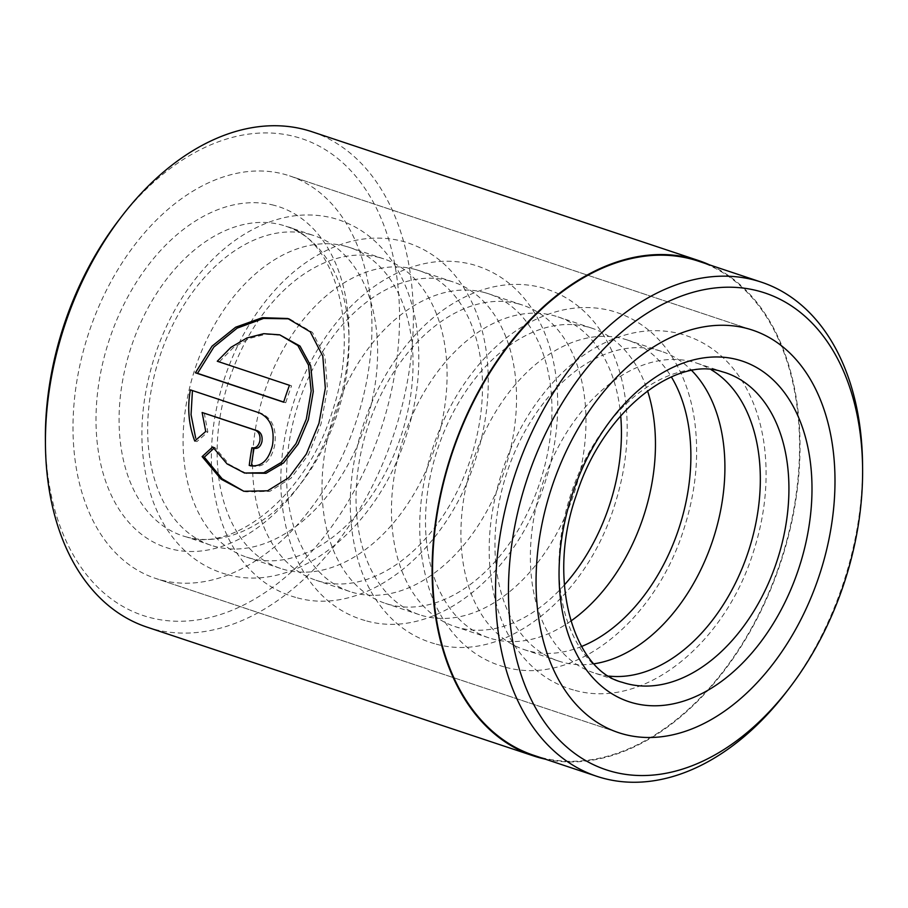 <?xml version="1.0" encoding="UTF-8"?>
<svg xmlns="http://www.w3.org/2000/svg" width="908" height="908" viewBox="0 0 908 908"><rect width="100%" height="100%" fill="white"/><g stroke="black" fill="none" stroke-linecap="round" stroke-linejoin="round"><path stroke-width="0.68" stroke-dasharray="4.54 3.41" d="M533.745 755.308A260.414 172.895 108.4 0 0 541.281 757.533A260.414 172.895 108.4 0 0 781.924 557.274A260.414 172.895 108.4 0 0 698.388 261.163M246.681 473.59L229.225 464.442L214.844 447.496L212.699 446.94M243.809 491.262L246.045 491.841L269.812 491.364L291.025 478.175L308.47 454.567L321.057 423.877L327.447 388.681L324.962 356.731L312.477 332.419L289.993 319.083M254.013 448.28A257.804 171.169 108.4 0 0 254.013 448.291L251.879 447.723M251.153 465.929L251.403 465.986C262.991 468.131 270.72 461.4 274.602 445.817C276.94 429.654 272.65 418.883 261.708 413.492L190.374 389.873M118.494 220.576A251.278 166.834 -71.6 0 1 294.646 136.552A251.278 166.834 -71.6 0 1 384.197 418.963A251.278 166.834 -71.6 0 1 150.308 617.644A251.278 166.834 -71.6 0 1 45.4 439.983M146.903 627.099A261.073 173.337 108.4 0 0 154.439 629.335A261.073 173.337 108.4 0 0 395.695 428.565A261.073 173.337 108.4 0 0 311.943 131.728M161.556 580.155A212.12 140.831 108.4 0 0 357.57 417.044A212.12 140.831 108.4 0 0 289.527 175.857A212.12 140.831 108.4 0 0 283.398 174.041A212.12 140.831 108.4 0 0 87.372 337.163A212.12 140.831 108.4 0 0 155.427 578.351A212.12 140.831 108.4 0 0 161.556 580.155A212.12 140.831 108.4 0 0 357.57 417.044A212.12 140.831 108.4 0 0 289.527 175.857A212.12 140.831 108.4 0 0 283.398 174.041A212.12 140.831 108.4 0 0 87.372 337.163A212.12 140.831 108.4 0 0 155.427 578.351A212.12 140.831 108.4 0 0 161.556 580.155M545.367 759.179A261.073 173.337 108.4 0 0 780.517 563.028A261.073 173.337 108.4 0 0 709.999 265.045M786.805 691.431A260.414 172.895 108.4 0 0 862.555 464.056M194.743 441.038L196.9 441.594L207.875 432.015L204.232 413.049M207.875 432.015L205.741 431.47M251.403 465.986L250.199 465.713M214.844 447.496L213.675 448.541M283.682 402.04L285.736 402.721L283.637 402.187M285.736 402.721A257.804 171.169 -71.6 0 1 291.581 385.855L289.47 385.298M291.581 385.855L217.284 361.248M219.396 361.793L233.05 347.9L249.121 338.502L265.953 334.235L281.855 335.381M309.503 234.287A163.168 108.336 -71.6 0 1 314.225 235.683A163.168 108.336 -71.6 0 1 366.571 421.21A163.168 108.336 -71.6 0 1 215.786 546.684A163.168 108.336 -71.6 0 1 211.065 545.288A163.168 108.336 -71.6 0 1 158.718 359.761A163.168 108.336 -71.6 0 1 309.503 234.287M344.926 246.091A163.168 108.336 -71.6 0 1 349.648 247.487A163.168 108.336 -71.6 0 1 401.994 433.014A163.168 108.336 -71.6 0 1 251.21 558.488A163.168 108.336 -71.6 0 1 246.488 557.092A163.168 108.336 -71.6 0 1 194.142 371.565A163.168 108.336 -71.6 0 1 344.926 246.091M378.965 257.429A163.168 108.336 -71.6 0 1 383.675 258.825A163.168 108.336 -71.6 0 1 436.022 444.353A163.168 108.336 -71.6 0 1 285.237 569.827A163.168 108.336 -71.6 0 1 280.527 568.431A163.168 108.336 -71.6 0 1 228.18 382.904A163.168 108.336 -71.6 0 1 378.965 257.429M414.389 269.233A163.168 108.336 -71.6 0 1 419.099 270.618A163.168 108.336 -71.6 0 1 471.445 456.145A163.168 108.336 -71.6 0 1 320.66 581.631A163.168 108.336 -71.6 0 1 315.95 580.235A163.168 108.336 -71.6 0 1 263.604 394.708A163.168 108.336 -71.6 0 1 414.389 269.233M448.416 280.572A163.168 108.336 -71.6 0 1 453.137 281.968A163.168 108.336 -71.6 0 1 505.484 467.484A163.168 108.336 -71.6 0 1 354.699 592.969A163.168 108.336 -71.6 0 1 349.977 591.573A163.168 108.336 -71.6 0 1 297.642 406.046A163.168 108.336 -71.6 0 1 448.416 280.572M483.839 292.376A163.168 108.336 -71.6 0 1 488.561 293.761A163.168 108.336 -71.6 0 1 540.907 479.288A163.168 108.336 -71.6 0 1 390.122 604.762A163.168 108.336 -71.6 0 1 385.401 603.377A163.168 108.336 -71.6 0 1 333.066 417.85A163.168 108.336 -71.6 0 1 483.839 292.376M517.878 303.715A163.168 108.336 -71.6 0 1 522.599 305.099A163.168 108.336 -71.6 0 1 574.934 490.626A163.168 108.336 -71.6 0 1 424.161 616.112A163.168 108.336 -71.6 0 1 419.439 614.716A163.168 108.336 -71.6 0 1 367.093 429.189A163.168 108.336 -71.6 0 1 517.878 303.715M564.311 585.013A163.168 108.336 -71.6 0 1 459.584 627.905A163.168 108.336 -71.6 0 1 454.863 626.52A163.168 108.336 -71.6 0 1 402.516 440.993A163.168 108.336 -71.6 0 1 553.301 315.507A163.168 108.336 -71.6 0 1 558.023 316.903A163.168 108.336 -71.6 0 1 620.697 415.762M570.803 621.083A163.168 108.336 -71.6 0 1 493.611 639.243A163.168 108.336 -71.6 0 1 488.901 637.859A163.168 108.336 -71.6 0 1 436.555 452.332A163.168 108.336 -71.6 0 1 587.34 326.857A163.168 108.336 -71.6 0 1 592.05 328.242A163.168 108.336 -71.6 0 1 647.529 390.781M581.54 646.485A163.168 108.336 -71.6 0 1 529.035 651.047A163.168 108.336 -71.6 0 1 524.325 649.651A163.168 108.336 -71.6 0 1 471.978 464.124A163.168 108.336 -71.6 0 1 622.763 338.65A163.168 108.336 -71.6 0 1 627.473 340.046A163.168 108.336 -71.6 0 1 671.352 376.899M594.138 663.782A163.168 108.336 -71.6 0 1 563.074 662.386A163.168 108.336 -71.6 0 1 558.352 660.99A163.168 108.336 -71.6 0 1 506.006 475.474A163.168 108.336 -71.6 0 1 656.79 349.989A163.168 108.336 -71.6 0 1 661.512 351.385A163.168 108.336 -71.6 0 1 691.817 370.623M609.086 676.108A163.168 108.336 -71.6 0 1 598.497 674.19A163.168 108.336 -71.6 0 1 593.775 672.794A163.168 108.336 -71.6 0 1 541.429 487.267A163.168 108.336 -71.6 0 1 692.214 361.793A163.168 108.336 -71.6 0 1 696.935 363.189A163.168 108.336 -71.6 0 1 711.168 369.726M261.708 413.492L259.609 412.947M696.935 363.189L725.526 372.711A163.168 108.336 108.4 0 0 720.804 371.327A163.168 108.336 108.4 0 0 570.031 496.801A163.168 108.336 108.4 0 0 622.366 682.328L593.775 672.794M187.196 537.15A163.168 108.336 -71.6 0 1 182.474 535.765A163.168 108.336 -71.6 0 1 130.128 350.238A163.168 108.336 -71.6 0 1 280.913 224.764A163.168 108.336 -71.6 0 1 285.634 226.149A163.168 108.336 -71.6 0 1 337.969 411.676A163.168 108.336 -71.6 0 1 187.196 537.15M274.023 205.287A179.489 119.164 108.4 0 0 106.962 347.196A179.489 119.164 108.4 0 0 170.931 548.92A179.489 119.164 108.4 0 0 337.992 407A179.489 119.164 108.4 0 0 274.023 205.287M289.993 319.071L287.757 318.492M752.573 330.137L289.527 175.857L752.573 330.137M618.473 732.62L155.427 578.351L618.473 732.62M227.851 574.719C297.495 593.991 377.036 527.65 405.479 438.201C417.975 400.212 421.687 363.132 416.613 326.959C413.401 305.247 406.863 285.872 397 268.825C381.508 242.515 360.136 225.581 332.861 218.045C310.264 212.461 287.359 214.47 264.16 224.094C245.285 232.028 227.794 244.138 211.666 260.414C186.617 286.054 167.81 317.425 155.257 354.506C138.527 406.251 137.505 454.375 152.192 498.901C157.776 514.779 165.506 528.694 175.357 540.646C189.681 557.83 207.172 569.191 227.851 574.719M297.313 597.861C366.957 617.134 446.498 550.793 474.929 461.343C487.426 423.355 491.137 386.275 486.075 350.102C482.863 328.39 476.325 309.015 466.462 291.967C450.97 265.647 429.586 248.724 402.323 241.188C379.714 235.603 356.821 237.612 333.622 247.226C314.747 255.171 297.245 267.281 281.128 283.557C256.067 309.197 237.272 340.568 224.719 377.649C207.977 429.393 206.956 477.517 221.654 522.043C227.238 537.922 234.956 551.837 244.819 563.789C259.132 580.972 276.634 592.334 297.313 597.861M366.764 621.004C436.408 640.276 515.96 573.935 544.391 484.486C556.888 446.486 560.599 409.417 555.526 373.245C552.314 351.532 545.776 332.158 535.913 315.11C520.42 288.789 499.048 271.867 471.774 264.33C449.176 258.735 426.272 260.755 403.073 270.368C384.197 278.313 366.707 290.424 350.579 306.7C325.529 332.339 306.722 363.711 294.169 400.791C277.439 452.536 276.418 500.66 291.105 545.186C296.7 561.065 304.418 574.98 314.27 586.931C328.594 604.115 346.096 615.476 366.764 621.004M436.226 644.147C505.87 663.419 585.41 597.078 613.853 507.629C626.338 469.629 630.05 432.549 624.988 396.387C621.776 374.675 615.238 355.3 605.375 338.241C589.882 311.932 568.499 295.009 541.236 287.473C518.638 281.877 495.734 283.898 472.535 293.511C453.659 301.456 436.158 313.566 420.041 329.831C394.991 355.482 376.184 386.842 363.631 423.934C346.901 475.679 345.88 523.803 360.567 568.329C366.151 584.207 373.88 598.122 383.732 610.074C398.056 627.258 415.546 638.619 436.226 644.147M505.677 667.289C575.332 686.562 654.872 620.221 683.304 530.771C695.8 492.772 699.512 455.691 694.438 419.53C691.226 397.817 684.7 378.443 674.826 361.384C659.344 335.075 637.961 318.152 610.687 310.615C588.089 305.02 565.196 307.04 541.985 316.654C523.11 324.599 505.62 336.709 489.491 352.974C464.442 378.625 445.635 409.985 433.082 447.076C416.352 498.821 415.331 546.945 430.017 591.46C435.613 607.339 443.331 621.265 453.194 633.216C467.506 650.4 485.008 661.762 505.677 667.289M575.139 690.432C644.782 709.704 724.323 643.363 752.766 553.903C765.262 515.914 768.974 478.834 763.9 442.673C760.688 420.96 754.151 401.574 744.288 384.527C728.795 358.217 707.411 341.294 680.149 333.758C657.551 328.163 634.647 330.183 611.447 339.796C592.572 347.741 575.07 359.852 558.953 376.116C533.904 401.767 515.097 433.127 502.544 470.219C485.814 521.952 484.793 570.088 499.479 614.602C505.064 630.481 512.793 644.396 522.645 656.359C536.969 673.543 554.459 684.904 575.139 690.432M211.065 545.288L186.594 536.98C232.63 552.915 306.949 496.222 332.453 410.949C361.702 325.79 333.134 237.737 285.634 226.149L314.225 235.683M661.512 351.385L627.473 340.046M592.05 328.242L558.023 316.903M522.599 305.099L488.561 293.761M453.137 281.968L419.099 270.618M383.675 258.825L349.648 247.487M280.527 568.431L246.488 557.092M349.977 591.573L315.95 580.235M419.439 614.716L385.401 603.377M488.901 637.859L454.863 626.52M558.352 660.99L524.325 649.651"/><path stroke-width="1.36" d="M862.6 468.494L862.555 464.056A260.414 172.895 108.4 0 0 761.358 282.15L698.388 261.163A260.414 172.895 108.4 0 0 690.863 258.939A260.414 172.895 108.4 0 0 450.209 459.198A260.414 172.895 108.4 0 0 533.745 755.308L596.726 776.283A260.414 172.895 108.4 0 0 604.251 778.508A260.414 172.895 108.4 0 0 786.805 691.431L789.506 687.901A251.278 166.834 108.4 0 0 862.6 468.494A251.278 166.834 108.4 0 0 757.692 290.832A251.278 166.834 108.4 0 0 523.803 489.514A251.278 166.834 108.4 0 0 613.354 771.925A251.278 166.834 108.4 0 0 789.506 687.901M761.358 282.15A260.414 172.895 108.4 0 0 753.833 279.925A260.414 172.895 108.4 0 0 513.179 480.184A260.414 172.895 108.4 0 0 596.726 776.283M279.675 334.814L300.026 346.084L310.672 365.754L313.271 391.518L308.402 419.666L298.142 444.114L283.614 462.898L265.987 473.295L244.49 473.023L263.831 472.728L281.491 462.32L296.031 443.547L306.302 419.121L311.16 390.973L308.527 365.175L297.847 345.517L279.675 334.814L263.774 333.679L246.976 337.946L230.916 347.355L217.284 361.248L289.47 385.298A261.073 173.337 108.4 0 0 283.637 402.187L195.424 372.791L212.018 346.186L235.637 327.221L262.31 317.686L287.757 318.504L310.264 331.851L322.805 356.22L325.325 388.17L318.958 423.344L306.337 454.034L288.835 477.631L267.576 490.797L243.809 491.262L220.996 479.118L202.121 456.622L212.699 446.94L227.034 463.863L244.502 473.023M288.937 318.821L263.581 318.424L237.158 328.14L213.868 347.038L197.524 373.336L195.424 372.791M202.121 412.493L205.741 431.47L194.743 441.038C188.66 424.74 187.196 407.681 190.374 389.873L259.609 412.947C270.55 418.327 274.84 429.109 272.479 445.272C268.575 460.855 260.823 467.575 249.235 465.429A261.073 173.337 -71.6 0 1 251.879 447.723C255.806 448.45 258.462 446.225 259.836 441.061C260.551 435.658 259.052 432.049 255.341 430.233L202.121 412.493L257.463 430.778C261.175 432.594 262.673 436.203 261.958 441.606C260.596 446.781 257.94 449.006 254.013 448.28A257.804 171.169 108.4 0 0 251.403 465.963M251.879 447.723L254.013 448.28M45.445 444.738L45.4 439.983A251.278 166.834 -71.6 0 1 118.494 220.576L121.388 216.796A261.073 173.337 108.4 0 0 45.445 444.738A261.073 173.337 108.4 0 0 146.903 627.099L533.541 755.921A261.073 173.337 108.4 0 0 541.089 758.157A261.073 173.337 108.4 0 0 545.367 759.179M709.999 265.045A261.073 173.337 108.4 0 0 698.592 260.551L311.943 131.728A261.073 173.337 108.4 0 0 304.396 129.492A261.073 173.337 108.4 0 0 121.388 216.796M624.602 734.436A212.12 140.831 108.4 0 0 820.628 571.314A212.12 140.831 108.4 0 0 752.573 330.137A212.12 140.831 108.4 0 0 746.444 328.321A212.12 140.831 108.4 0 0 550.43 491.432A212.12 140.831 108.4 0 0 618.473 732.62A212.12 140.831 108.4 0 0 624.602 734.436A212.12 140.831 108.4 0 0 820.628 571.314A212.12 140.831 108.4 0 0 752.573 330.137A212.12 140.831 108.4 0 0 746.444 328.321A212.12 140.831 108.4 0 0 550.43 491.432A212.12 140.831 108.4 0 0 618.473 732.62A212.12 140.831 108.4 0 0 624.602 734.436M250.199 465.713L251.153 465.929M698.592 260.551A261.073 173.337 108.4 0 0 691.045 258.315A261.073 173.337 108.4 0 0 449.789 459.085A261.073 173.337 108.4 0 0 533.541 755.921M192.439 390.565L191.055 414.706L195.708 438.212M213.675 448.541L204.311 457.178L202.121 456.622M204.311 457.178L222.119 478.766L243.616 491.149M197.524 373.336L283.682 402.04M620.697 415.762A163.168 108.336 -71.6 0 1 564.311 585.013M647.529 390.781A163.168 108.336 -71.6 0 1 570.803 621.083M671.352 376.899A163.168 108.336 -71.6 0 1 678.673 529.092A163.168 108.336 -71.6 0 1 581.54 646.485M691.817 370.623A163.168 108.336 -71.6 0 1 712.712 540.43A163.168 108.336 -71.6 0 1 594.138 663.782M711.168 369.726A163.168 108.336 -71.6 0 1 748.135 552.234A163.168 108.336 -71.6 0 1 609.086 676.108M257.463 430.778L255.341 430.233M633.977 703.201A179.489 119.164 -71.6 0 1 570.008 501.477A179.489 119.164 -71.6 0 1 737.069 359.557A179.489 119.164 -71.6 0 1 801.038 561.28A179.489 119.164 -71.6 0 1 633.977 703.201M622.366 682.328A163.168 108.336 108.4 0 0 627.087 683.724A163.168 108.336 108.4 0 0 777.872 558.238A163.168 108.336 108.4 0 0 725.526 372.711L721.406 371.497C675.938 355.868 602.753 410.734 576.501 494.622C545.799 580.473 574.219 670.694 622.366 682.328"/></g></svg>
